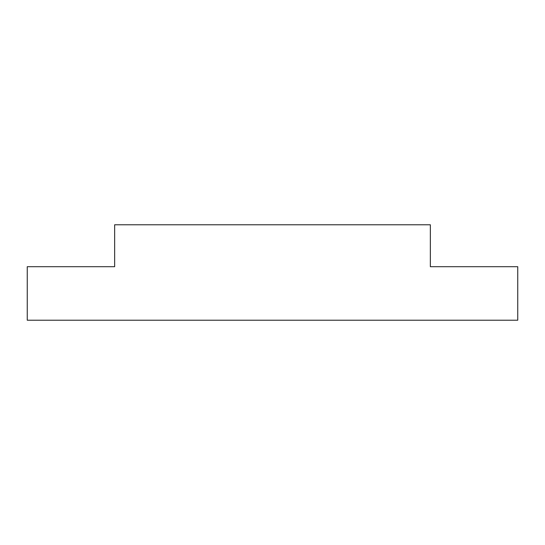 <?xml version="1.0" encoding="UTF-8"?>
<svg xmlns="http://www.w3.org/2000/svg" width="545" height="545" viewBox="0 0 545 545"><rect width="100%" height="100%" fill="white"/><g stroke="black" fill="none" stroke-linecap="round" stroke-linejoin="round"><path stroke-width="0.82" d="M430.352 266.703L430.352 224.785L114.648 224.785L114.648 266.703L27.25 266.703L27.25 320.215L517.75 320.215L517.75 266.703L430.352 266.703"/></g></svg>
